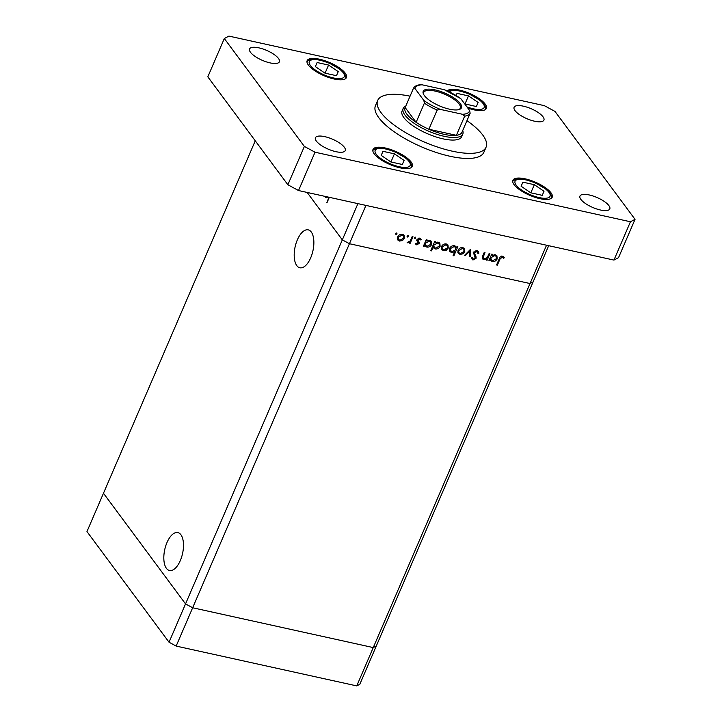 <?xml version="1.0" encoding="UTF-8"?>
<svg xmlns="http://www.w3.org/2000/svg" width="722" height="722" viewBox="0 0 722 722"><rect width="100%" height="100%" fill="white"/><g stroke="black" fill="none" stroke-linecap="round" stroke-linejoin="round"><path stroke-width="1.08" d="M548.693 245.697L533.089 281.932L530.029 283.538L533.089 281.932L376.306 645.973L373.247 647.58L192.657 607.762L185.536 603.908L103.472 493.252L86.965 531.572L169.038 642.228L176.15 646.082L356.749 685.9L359.809 684.294L376.306 645.973L373.247 647.58L192.657 607.762L176.15 646.082M255.263 140.799L103.472 493.252L185.536 603.908L169.038 642.228M357.922 203.631L185.536 603.908L192.657 607.762L349.43 243.72L342.318 239.866L307.139 192.431L342.318 239.866L349.43 243.72L365.937 205.4L546.536 245.218L530.029 283.538L349.43 243.72L530.029 283.538L356.749 685.9M296.796 265.624A19.413 9.124 102.4 0 1 296.092 243.233A19.413 9.124 102.4 0 1 308.213 229.858A19.413 9.124 102.4 0 1 311.272 232.006A19.413 9.124 102.4 0 1 311.967 254.397A19.413 9.124 102.4 0 1 299.856 267.772A19.413 9.124 102.4 0 1 296.796 265.624M180.897 534.731A19.413 9.124 -77.6 0 0 177.838 532.583A19.413 9.124 -77.6 0 0 165.717 545.958A19.413 9.124 -77.6 0 0 166.421 568.349A19.413 9.124 -77.6 0 0 169.48 570.506A19.413 9.124 -77.6 0 0 181.592 557.122A19.413 9.124 -77.6 0 0 180.897 534.731M489.119 253.539L489.922 253.711L487.106 260.245L486.312 260.073L486.818 258.891L483.785 259.64L482.558 258.9L482.774 255.796L484.218 252.456L485.013 252.637L483.144 257.212L483.325 258.341L484.272 258.873L487.224 257.628L489.119 253.539M473.452 252.483L477.043 250.624L478.361 251.437L478.903 253.178L477.955 253.458L476.646 251.545L474.246 252.673L476.114 256.933L476.024 258.404L472.937 260.01L471.213 257.971L472.17 257.583L473.415 259.117L475.211 258.268L473.452 252.483M470.401 249.415L470.672 256.626L469.805 256.436L469.697 251.202L465.491 255.48L464.625 255.29L470.401 249.415M464.778 251.725L462.892 253.855L459.95 254.388L457.938 252.763L458.046 250.245C459.129 248.215 460.735 247.339 462.856 247.619L464.553 248.63L464.778 251.725L464.183 250.913M458.271 253.368L457.938 252.763M448.236 248.079L446.34 250.2L443.398 250.733L441.386 249.117L441.494 246.599C442.577 244.568 444.183 243.693 446.313 243.973L448.001 244.984L448.236 248.079L447.631 247.267M441.72 249.713L441.386 249.117M424.735 245.173L424.22 246.382L423.417 246.202L426.233 239.668L427.036 239.848L426.549 240.977L429.734 240.318L431.422 241.356L431.666 244.469C430.565 246.482 428.94 247.348 426.801 247.077L425.168 246.112L424.184 244.424M396.667 233.025L397.082 233.937L396.026 234.515L395.602 233.612L396.667 233.025L397.082 233.937L396.405 233.016M395.539 233.856L396.026 234.515L395.602 233.612M404.401 238.413L402.515 240.534L399.573 241.076L397.56 239.451L397.669 236.933C398.752 234.903 400.349 234.027 402.479 234.307L404.176 235.318L404.401 238.413L403.797 237.601M397.894 240.056L397.56 239.451M408.192 235.571L408.616 236.473L407.551 237.06L407.127 236.148L408.192 235.571L408.616 236.473L407.93 235.552M407.064 236.401L407.551 237.06L407.127 236.148M412.19 236.572L412.993 236.753L410.177 243.287L409.383 243.106L409.798 242.15L407.145 242.502L410.141 240.986L412.19 236.572M415.385 237.15L415.8 238.061L414.744 238.648L414.32 237.737L415.385 237.15L415.8 238.061L415.123 237.141M414.257 237.989L414.744 238.648L414.32 237.737M419.085 243.504L416.702 244.848L415.439 243.558L416.224 243.115L417.045 244.045L418.273 243.359L416.892 240.661L417.027 239.587L419.744 238.116L421.224 239.406L420.43 239.903L419.437 238.928L417.839 239.722L419.22 242.43L419.085 243.504L418.029 242.231M415.809 244.235L415.439 243.558M416.224 243.115L417.045 244.045M418.309 242.718L416.892 240.661M420.43 239.903L418.832 238.107M417.081 239.451L419.22 242.43L418.209 241.058L418.074 242.132M433.209 246.978L431.53 250.877L430.727 250.705L434.68 241.536L435.474 241.708L434.987 242.845L438.182 242.186L439.869 243.215L440.113 246.328C439.012 248.341 437.388 249.216 435.249 248.937L433.66 247.971L432.658 246.238M456.53 247.673L457.053 246.464L457.847 246.644L453.903 255.814L453.1 255.642L454.743 251.816L451.53 252.529L449.842 251.491L449.598 248.386C450.699 246.364 452.324 245.498 454.472 245.769L456.53 247.673L455.474 246.166M490.256 259.622L489.733 260.832L488.929 260.651L491.745 254.117L492.548 254.297L492.061 255.426L495.256 254.767L496.935 255.805L497.178 258.909C496.077 260.931 494.462 261.797 492.314 261.526L490.68 260.561L489.697 258.873M502.16 257.167L499.931 259.198L497.368 265.145L496.574 264.974L499.173 258.936C499.696 257.086 500.842 256.202 502.593 256.256L504.299 257.763L503.532 258.35L501.483 256.265M327.662 196.962L326.1 197.828L325.044 196.384M329.304 197.323L326.895 202.909L328.844 197.214M326.867 197.684L325.469 197.377M325.803 196.546L326.913 196.79M327.03 202.584L326.57 202.485M402.046 239.912L402.515 240.534M398.905 239.767L399.573 241.076M398.553 239.704L397.497 239.28M403.553 234.74L403.643 236.238M397.948 236.392L398.661 239.496L399.916 240.273L403.607 238.233L403.454 235.923L402.163 234.253M397.416 237.728L398.661 239.496M401.477 234.217L402.136 235.11L398.472 237.105M403.454 235.923L402.136 235.11M409.627 242.538L410.177 243.287M407.343 242.339L407.74 242.872M416.377 243.513L415.692 243.485L416.702 244.848M417.298 241.347L416.657 240.471M416.973 240.895L417.668 241.834M419.987 238.179L419.491 238.486M417.334 239.045L417.839 239.722M423.661 245.633L424.22 246.382M425.989 240.236L426.549 240.977M430.817 240.769L430.908 242.321M431.061 243.648L431.666 244.469M426.07 245.76L426.801 247.077M425.79 245.715L424.78 245.318M425.077 242.357L425.8 245.462L427.135 246.274L430.872 244.28L430.682 241.942L429.373 240.255M424.527 243.639L425.8 245.462M428.706 240.227L429.364 241.112L425.628 243.097M430.682 241.942L429.364 241.112M430.971 250.137L431.53 250.877M434.436 242.096L434.987 242.845M439.265 242.628L439.346 244.18M439.508 245.507L440.113 246.328M434.518 247.628L435.249 248.937M434.238 247.574L433.272 247.186M433.525 244.217L434.247 247.33L435.583 248.133L439.319 246.148L439.129 243.81L437.821 242.123M432.974 245.498L434.247 247.33M437.153 242.096L437.812 242.98L434.075 244.966M439.129 243.81L437.812 242.98M445.88 249.577L446.34 250.2M442.739 249.433L443.398 250.733M442.387 249.37L441.322 248.937M447.387 244.406L447.469 245.895M441.774 246.058L442.487 249.153L443.75 249.938L447.432 247.899L447.288 245.588L445.988 243.919M441.241 247.393L442.487 249.153M445.303 243.883L445.97 244.776L442.297 246.771M447.288 245.588L445.97 244.776M456.069 247.059L455.726 247.845M453.344 255.065L453.903 255.814M454.337 251.265L454.743 251.816M450.88 251.229L451.53 252.529M450.519 251.166L449.436 250.715M449.355 249.162L451.9 251.734L455.636 249.749L455.474 247.384L454.129 246.581L450.402 248.567L450.582 250.904M455.474 247.384L454.183 245.724M453.47 245.688L454.129 246.581M449.869 247.854L450.402 248.567M462.432 253.223L462.892 253.855M459.291 253.079L459.95 254.388M458.93 253.016L457.874 252.592M463.93 248.052L464.02 249.55M458.326 249.704L459.039 252.808L460.293 253.584L463.984 251.545L463.831 249.234L462.54 247.565M457.793 251.039L459.039 252.808M461.854 247.529L462.513 248.422L458.849 250.417M463.831 249.234L462.513 248.422M469.553 250.281L469.571 251.03M469.787 255.435L470.672 256.626M469.246 250.588L469.697 251.202M465.031 254.875L465.491 255.48M477.729 250.886L478.903 253.178M477.892 251.807L477.395 251.96M477.486 252.086L476.33 250.552M475.942 250.597L476.646 251.545M473.731 251.978L474.246 252.673M473.415 252.583L474.192 253.621M473.181 252.258L476.114 256.933M475.103 255.57L475.013 257.041M475.293 257.411L476.024 258.404M472.684 258.693L471.926 258.647L472.937 260.01M471.926 258.647L471.349 258.431M486.556 259.505L487.106 260.245M486.438 258.377L486.818 258.891M482.314 256.969L483.785 259.64M482.774 258.277L482.233 258.097M482.54 256.391L483.144 257.212M489.182 260.082L489.733 260.832M491.502 254.676L492.061 255.426M496.33 255.218L496.42 256.761M496.574 258.097L497.178 258.909M491.583 260.209L492.314 261.526M491.303 260.155L490.292 259.758M490.59 256.797L491.312 259.911L492.648 260.714L496.384 258.729L496.204 256.391L494.886 254.704M490.039 258.079L491.312 259.911M494.227 254.676L494.877 255.561L491.15 257.546M496.204 256.391L494.877 255.561M496.817 264.405L497.368 265.145M503.18 256.481L502.521 256.978L503.532 258.35M502.521 256.978L501.673 256.057M501.781 256.211L502.683 257.42M410.06 96.17A59.014 19.702 23.3 0 0 377.678 100.475A59.014 19.702 23.3 0 0 452.143 151.142A59.014 19.702 23.3 0 0 486.077 147.162A59.014 19.702 23.3 0 0 466.963 120.673M377.678 100.475L375.476 105.583A59.014 19.702 23.3 0 0 449.941 156.25A59.014 19.702 23.3 0 0 483.875 152.27L486.077 147.162M324.765 136.648A16.227 5.415 23.3 0 0 315.433 137.74A16.227 5.415 23.3 0 0 335.91 151.674A16.227 5.415 23.3 0 0 345.242 150.582A16.227 5.415 23.3 0 0 324.765 136.648M467.784 108.047A21.389 7.139 23.3 0 0 474.047 109.861A21.389 7.139 23.3 0 0 486.348 108.417A21.389 7.139 23.3 0 0 459.354 90.051A21.389 7.139 23.3 0 0 447.396 90.927M525.21 178.848A21.389 7.139 23.3 0 0 512.909 180.292A21.389 7.139 23.3 0 0 539.903 198.658A21.389 7.139 23.3 0 0 552.204 197.214A21.389 7.139 23.3 0 0 525.21 178.848M385.313 148.001A21.389 7.139 23.3 0 0 373.012 149.445A21.389 7.139 23.3 0 0 400.006 167.811A21.389 7.139 23.3 0 0 412.307 166.367A21.389 7.139 23.3 0 0 385.313 148.001M319.449 59.204A21.389 7.139 23.3 0 0 307.148 60.648A21.389 7.139 23.3 0 0 334.142 79.014A21.389 7.139 23.3 0 0 346.443 77.57A21.389 7.139 23.3 0 0 319.449 59.204M523.441 106.188A16.227 5.415 23.3 0 0 514.109 107.28A16.227 5.415 23.3 0 0 534.587 121.215A16.227 5.415 23.3 0 0 543.919 120.114A16.227 5.415 23.3 0 0 523.441 106.188M589.305 194.976A16.227 5.415 23.3 0 0 579.965 196.068A16.227 5.415 23.3 0 0 600.451 210.003A16.227 5.415 23.3 0 0 609.783 208.911A16.227 5.415 23.3 0 0 589.305 194.976M258.909 47.86A16.227 5.415 23.3 0 0 249.577 48.952A16.227 5.415 23.3 0 0 270.055 62.886A16.227 5.415 23.3 0 0 279.387 61.785A16.227 5.415 23.3 0 0 258.909 47.86M403.165 108.426L402.064 110.98A32.463 10.839 23.3 0 0 443.019 138.85A32.463 10.839 23.3 0 0 461.692 136.657L462.793 134.102A32.463 10.839 -156.7 0 1 444.12 136.296A32.463 10.839 -156.7 0 1 403.165 108.426A32.463 10.839 -156.7 0 1 405.809 106.044M224.316 38.519L304.368 146.431L315.036 152.216L630.441 221.762L635.035 219.344L554.992 111.423L544.316 105.647L228.91 36.1L224.316 38.519L207.819 76.839L287.861 184.751L298.529 190.536L613.944 260.082L618.528 257.664L635.035 219.344M304.368 146.431L287.861 184.751M315.036 152.216L298.529 190.536M630.441 221.762L613.944 260.082M404.103 160.428L394.429 153.84L382.985 151.322L381.207 155.383L390.882 161.963L402.325 164.49L404.103 160.428M381.234 155.392L382.985 151.322M390.927 161.972L394.429 153.84M544 191.276L534.334 184.688L522.881 182.17L521.113 186.231L530.778 192.81L542.231 195.337L544 191.276M521.131 186.24L522.881 182.17M530.823 192.819L534.334 184.688M338.248 71.631L328.573 65.052L317.129 62.525L315.352 66.586L325.026 73.175L336.47 75.693L338.248 71.631M315.37 66.595L317.129 62.525M325.071 73.184L328.573 65.052M464.661 103.842L476.367 106.54L478.144 102.479L468.47 95.891L457.026 93.373L456.123 95.439L457.026 93.373M464.968 104.031L468.47 95.891M449.472 109.184A20.803 6.94 -156.7 0 1 423.489 94.113A20.803 6.94 -156.7 0 1 435.185 89.925A20.803 6.94 -156.7 0 1 456.809 100.033A20.803 6.94 -156.7 0 1 459.228 109.509A20.803 6.94 -156.7 0 1 449.472 109.184M458.669 109.663A19.918 6.651 23.3 0 0 460.293 108.201A19.918 6.651 23.3 0 0 435.158 91.098A19.918 6.651 23.3 0 0 423.706 92.443A19.918 6.651 23.3 0 0 423.76 94.627M440.366 109.401L437.144 110.087A30.983 10.343 -156.7 0 1 424.365 103.174L416.116 122.334A30.983 10.343 23.3 0 1 405.159 107.551L416.116 122.334A30.983 10.343 23.3 0 0 428.886 129.247A30.983 10.343 23.3 0 0 444.165 134.337A30.983 10.343 23.3 0 0 456.403 135.321A30.983 10.343 23.3 0 0 461.899 132.424L470.148 113.264A30.983 10.343 -156.7 0 1 464.652 116.161L462.54 114.293A29.512 9.846 23.3 0 0 469.643 110.556L460.807 98.643A29.512 9.846 23.3 0 0 444.301 89.699L422.126 84.808A29.512 9.846 23.3 0 0 415.024 88.553L423.85 100.457A29.512 9.846 23.3 0 0 440.366 109.401L462.54 114.293M462.712 130.547A32.463 10.839 -156.7 0 1 462.793 134.102M437.144 110.087L428.886 129.247L456.403 135.321L464.652 116.161M469.643 110.556L470.148 113.264M444.301 89.699L460.807 98.643M415.024 88.553L413.435 88.328C414.581 86.225 416.928 85.016 420.466 84.691L422.126 84.808M405.159 107.551L413.408 88.391M424.365 103.174L423.85 100.457M474.164 254.036L475.184 255.398M483.135 254.956L483.686 255.705M499.38 258.458L499.931 259.198M399.194 166.719A19.034 6.354 23.3 0 0 409.067 161.52A19.034 6.354 23.3 0 0 386.126 149.093A19.034 6.354 23.3 0 0 376.252 154.282A19.034 6.354 23.3 0 0 399.194 166.719M539.09 197.566A19.034 6.354 23.3 0 0 548.964 192.368A19.034 6.354 23.3 0 0 526.022 179.94A19.034 6.354 23.3 0 0 516.149 185.13A19.034 6.354 23.3 0 0 539.09 197.566M333.329 77.922A19.034 6.354 23.3 0 0 343.203 72.723A19.034 6.354 23.3 0 0 320.261 60.296A19.034 6.354 23.3 0 0 310.388 65.494A19.034 6.354 23.3 0 0 333.329 77.922M466.917 106.883A19.034 6.354 23.3 0 0 473.235 108.769A19.034 6.354 23.3 0 0 483.099 103.571A19.034 6.354 23.3 0 0 460.158 91.143A19.034 6.354 23.3 0 0 449.526 91.911M326.308 196.916L327.481 197.178M416.495 243.666L416.125 243.17M418.092 242.321L417.081 240.949M420.177 239.415L419.166 238.052M417.984 240.733L416.964 239.37M472.621 258.62L471.601 257.249M411.766 167.152L411.567 164.995L409.609 161.566L406.287 158.371L395.16 151.918L385.747 148.831L378.256 148.109L375.449 148.642L372.805 150.384M551.662 197.999L551.464 195.843L549.514 192.413L546.193 189.218L535.056 182.765L525.652 179.679L518.152 178.957L515.346 179.489L512.71 181.231M345.901 78.364L345.703 76.198L343.753 72.769L340.432 69.583L329.295 63.121L319.891 60.034L312.4 59.312L309.585 59.854L306.949 61.587M485.807 109.212L485.599 107.046L483.65 103.616L480.329 100.43L469.201 93.968L459.788 90.882L452.297 90.16L448.2 91.288"/></g></svg>
